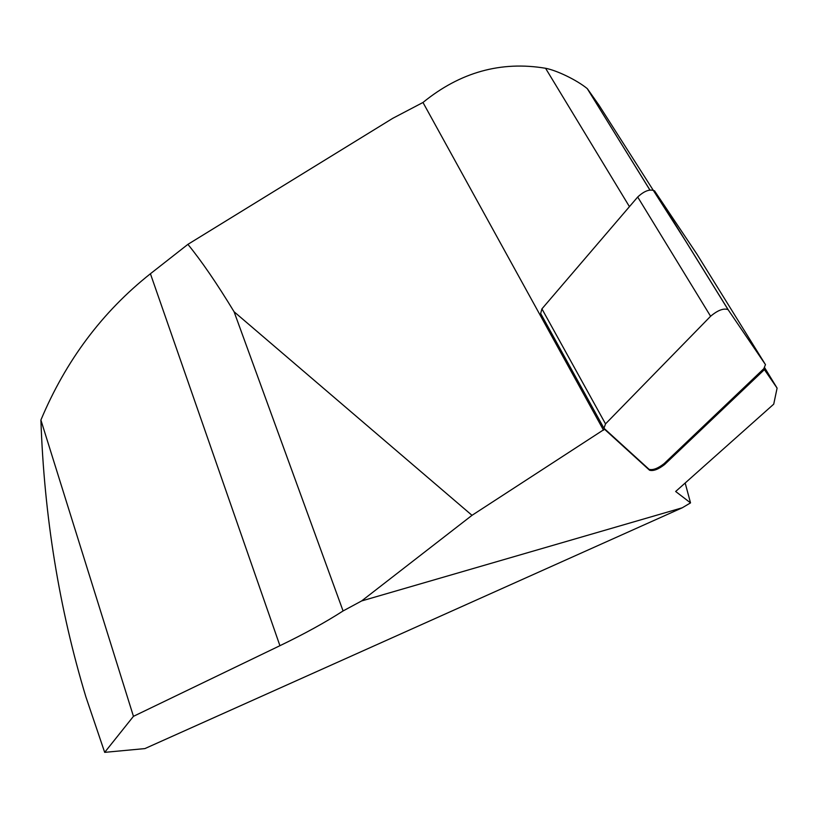 <?xml version="1.0" encoding="UTF-8"?>
<svg xmlns="http://www.w3.org/2000/svg" width="818" height="818" viewBox="0 0 818 818"><rect width="100%" height="100%" fill="white"/><g stroke="black" fill="none" stroke-linecap="round" stroke-linejoin="round"><path stroke-width="1.23" d="M763.818 368.693L664.104 463.632C657.887 468.469 652.876 470.36 649.063 469.327L603.97 428.254L605.514 423.888L710.597 316.259C717.775 310.237 723.593 308.018 728.061 309.613L765.474 364.634L763.818 368.693L764.401 369.624L664.605 464.532C658.398 469.358 653.377 471.26 649.564 470.227L604.502 429.215L472.006 515.33L234.081 311.76C216.893 283.447 201.494 260.983 187.905 244.357L392.773 118.313L422.978 102.475C460.115 72.209 500.974 60.808 545.565 68.272C556.751 70.399 576.588 79.908 587.232 88.589L649.932 190.001M686.987 243.181L598.98 105.174L587.488 88.886M765.474 364.634L696.905 254.101L654.543 190.86C649.942 188.815 644.328 190.87 637.692 197.015L541.925 308.867L540.657 313.488L603.664 427.753M685.177 483.049L690.525 502.886L675.658 491.485L773.726 404.153L777.1 388.11L764.401 369.624M777.1 388.11L764.656 367.722M604.502 429.215L603.97 428.254M603.541 430.207L422.978 102.475M234.081 311.76L343.079 610.954L361.628 600.944L472.006 515.33M361.628 600.944L682.263 507.784L144.888 748.593L104.684 752.355L133.446 716.333L279.92 645.699C304.398 633.899 325.452 622.314 343.079 610.954M133.446 716.333L40.9 420.023C65.808 360.646 102.311 311.883 150.42 273.744L187.905 244.357M40.9 420.023C44.182 516.117 59.162 608.377 85.859 696.803L104.684 752.355M682.263 507.784L690.525 502.886M545.565 68.272L629.441 206.647M541.925 308.867L605.514 423.888M637.692 197.015L710.597 316.259M654.768 191.146L728.276 309.858M604.574 429.297L604.042 428.325M649.564 470.227L649.063 469.327M763.808 370.206L763.235 369.276M664.605 464.532L664.104 463.632M150.42 273.744L279.92 645.699M587.232 88.589L649.87 190.011M728.061 309.613L654.543 190.86"/></g></svg>
